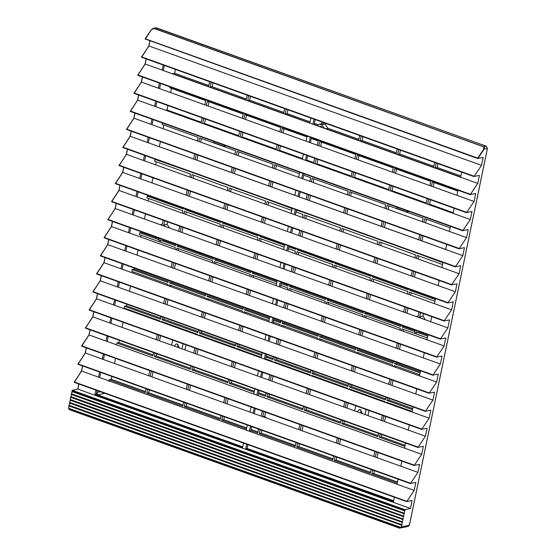 <?xml version="1.0" encoding="UTF-8"?>
<svg xmlns="http://www.w3.org/2000/svg" width="556" height="556" viewBox="0 0 556 556"><rect width="100%" height="100%" fill="white"/><g stroke="black" fill="none" stroke-linecap="round" stroke-linejoin="round"><path stroke-width="0.83" d="M151.336 29.718L153.178 28.363L154.061 28.398L483.762 146.721C484.623 147.18 484.735 148.028 484.102 149.251L477.84 158.516L483.178 157.39L481.524 165.347L474.094 176.412L479.439 175.453L477.785 183.41L470.355 194.475L475.693 193.509L474.046 201.467L466.616 212.531L471.954 211.572L470.306 219.53L462.877 230.594L468.215 229.628L466.567 237.586L459.138 248.65L464.475 247.691L462.828 255.649L455.399 266.713L460.736 265.747L459.089 273.705L451.66 284.769L456.997 283.81L455.35 291.768L447.914 302.832L453.258 301.866L451.604 309.824L444.174 320.888L449.519 319.929L447.865 327.887L440.435 338.951L445.773 337.985L444.126 345.943L436.696 357.008L442.034 356.048L440.387 364.006L432.957 375.071L438.295 374.105L436.648 382.062L429.218 393.127L434.556 392.168L432.909 400.125L425.479 411.19L430.817 410.224L429.169 418.182L421.74 429.246L427.077 428.287L425.43 436.245L417.994 447.309L423.338 446.343L421.684 454.301L414.255 465.365L419.599 464.406L417.945 472.364L410.516 483.428L415.853 482.462L414.206 490.42L406.777 501.484L412.114 500.525L410.467 508.483L77.854 389.117L72.412 390.326L405.025 509.699L404.177 513.188L71.564 393.822L71.926 391.591L72.509 391.035M406.777 501.484L74.247 382.326L81.593 371.054L74.163 382.118M410.516 483.428L77.986 364.27L85.332 352.997L77.903 364.062M414.255 465.365L81.565 345.895L88.974 334.934L81.69 346.207L414.303 465.574M417.994 447.309L85.464 328.151L92.817 316.878L85.381 327.943M421.74 429.246L89.203 310.088L96.556 298.815L89.12 309.88M425.479 411.19L92.942 292.032L100.198 280.752L101.261 275.623M429.218 393.127L96.681 273.969L104.035 262.696L96.605 273.76M432.957 375.071L100.427 255.913L107.774 244.64L100.344 255.704M436.696 357.008L104.167 237.85L111.513 226.577L104.083 237.641M440.435 338.951L107.906 219.794L115.155 208.514L116.218 203.385M444.174 320.888L111.645 201.731L118.991 190.458L111.561 201.522M447.914 302.832L115.384 183.675L122.737 172.402L115.3 183.466M451.66 284.769L119.123 165.612L126.379 154.339L127.442 149.203M455.399 266.713L122.862 147.555L130.215 136.283L122.786 147.347M459.138 248.65L126.601 129.492L133.954 118.219L126.525 129.284M462.877 230.594L130.347 111.436L137.596 100.156L138.659 95.027M466.616 212.531L134.086 93.373L141.432 82.1L134.003 93.165M470.355 194.475L137.825 75.317L145.172 64.044L137.742 75.109M474.094 176.412L141.565 57.254L148.911 45.981L141.481 57.046M145.22 38.989L477.917 158.564L477.701 158.106L483.831 149.029L483.65 146.812L153.949 28.488L151.281 29.809L145.304 39.198L145.297 38.809L477.701 158.106M310.873 118.025L309.817 123.126L145.172 64.044L146.228 58.943M307.134 136.088L306.078 141.189L158.384 88.189L141.432 82.1L142.489 76.999M303.395 154.144L302.339 159.245L137.596 100.156M299.656 172.207L298.593 177.308L150.905 124.308L133.954 118.219L135.011 113.118M295.91 190.263L294.854 195.364L130.215 136.283L131.272 131.181M292.171 208.326L291.115 213.428L126.379 154.339M288.432 226.382L287.376 231.484L122.737 172.402L123.793 167.3M284.693 244.445L283.636 249.547L135.949 196.546L118.991 190.458L120.047 185.356M280.954 262.501L279.897 267.603L115.155 208.514M277.215 280.565L276.158 285.666L128.464 232.665L111.513 226.577L112.569 221.476M273.476 298.621L272.419 303.722L107.774 244.64L108.83 239.539M269.736 316.684L268.673 321.785L120.986 268.784L104.035 262.696L105.091 257.595M265.99 334.74L264.934 339.841L100.198 280.752M262.251 352.803L261.195 357.904L113.507 304.903L96.556 298.815L97.613 293.714M258.512 370.859L257.456 375.96L92.817 316.878L93.874 311.777M254.773 388.922L253.717 394.023L88.974 334.934L90.009 329.791M251.034 406.978L249.978 412.079L85.332 352.997L86.388 347.896M247.295 425.041L246.238 430.142L98.544 377.142L81.593 371.054L82.649 365.952M243.556 443.097L242.618 447.608L94.93 394.607L96.244 394.315L97.029 390.514L96.612 392.529L100.337 391.702M104.813 393.307L97.8 394.871L242.763 446.899L96.244 394.315M246.676 444.216L245.738 448.727L247.052 448.435L247.837 444.64M250.52 431.678L251.576 426.577M254.259 413.622L255.315 408.521M258.005 395.559L259.061 390.458M261.744 377.503L262.8 372.402M265.483 359.44L266.539 354.339M269.222 341.384L270.279 336.283M272.961 323.321L274.018 318.22M276.7 305.265L277.757 300.164M280.439 287.202L281.496 282.1M284.179 269.146L285.235 264.044M287.918 251.083L288.981 245.981M291.664 233.027L292.72 227.925M295.403 214.963L296.459 209.862M299.142 196.907L300.198 191.806M302.881 178.844L303.937 173.743M306.62 160.788L307.676 155.687M310.359 142.725L311.416 137.624M314.098 124.669L315.155 119.568M313.994 119.144L312.938 124.252L309.817 123.126M310.255 137.207L309.199 142.308L306.078 141.189M306.516 155.263L305.459 160.371L302.339 159.245M302.77 173.326L301.713 178.427L298.593 177.308M299.031 191.382L297.974 196.49L294.854 195.364M295.292 209.445L294.235 214.546L291.115 213.428M291.552 227.501L290.496 232.61L287.376 231.484M287.813 245.564L286.757 250.666L283.636 249.547M284.074 263.62L283.018 268.729L279.897 267.603M280.335 281.683L279.279 286.785L276.158 285.666M276.596 299.74L275.54 304.848L272.419 303.722M272.85 317.803L271.794 322.904L268.673 321.785M269.111 335.859L268.055 340.967L264.934 339.841M265.372 353.922L264.315 359.023L261.195 357.904M261.633 371.978L260.576 377.086L257.456 375.96M257.894 390.041L256.837 395.142L253.717 394.023M254.155 408.097L253.098 413.205L249.978 412.079M250.415 426.16L249.359 431.261L246.238 430.142M461.682 172.151L460.625 177.253L312.938 124.252M457.942 190.208L456.886 195.309L309.199 142.308M454.203 208.271L453.147 213.372L305.459 160.371M450.464 226.327L449.408 231.428L301.713 178.427M446.725 244.39L445.669 249.491L297.974 196.49M442.986 262.446L441.923 267.547L294.235 214.546M439.24 280.509L438.184 285.61L290.496 232.61M435.501 298.565L434.445 303.666L286.757 250.666M431.762 316.628L430.705 321.729L283.018 268.729M428.023 334.684L426.966 339.785L279.279 286.785M424.284 352.747L423.227 357.849L275.54 304.848M420.544 370.803L419.488 375.905L271.794 322.904M416.805 388.866L415.749 393.968L268.055 340.967M413.066 406.922L412.003 412.024L264.315 359.023M409.32 424.986L408.264 430.087L260.576 377.086M405.581 443.042L404.525 448.143L256.837 395.142M401.842 461.105L400.786 466.206L253.098 413.205M398.103 479.161L397.047 484.262L249.359 431.261M394.364 497.224L393.433 501.727L245.738 448.727M99.712 377.559L100.768 372.457L99.712 377.559M103.451 359.496L104.507 354.394L103.451 359.496M107.19 341.44L108.246 336.338L107.19 341.44M110.929 323.377L111.985 318.275L110.929 323.377M114.668 305.32L115.731 300.219L114.668 305.32M118.414 287.257L119.471 282.156L118.414 287.257M122.153 269.201L123.21 264.1L122.153 269.201M125.892 251.138L126.949 246.037L125.892 251.138M129.631 233.082L130.688 227.981L129.631 233.082M133.37 215.019L134.427 209.918L133.37 215.019M137.11 196.963L138.166 191.862L137.11 196.963M140.849 178.9L141.905 173.799L140.849 178.9M144.588 160.844L145.651 155.743L144.588 160.844M148.334 142.781L149.39 137.679L148.334 142.781M152.073 124.725L153.129 119.623L152.073 124.725M155.812 106.662L156.868 101.56L155.812 106.662M159.551 88.606L160.608 83.504L159.551 88.606M163.29 70.542L164.347 65.441L163.29 70.542M163.186 65.024L162.13 70.126M159.44 83.087L158.384 88.189M155.701 101.143L154.644 106.245M151.962 119.206L150.905 124.308M148.223 137.262L147.166 142.364M144.484 155.326L143.427 160.427M140.744 173.382L139.688 178.483M137.005 191.445L135.949 196.546M133.266 209.501L132.21 214.602M129.52 227.564L128.464 232.665M125.781 245.62L124.725 250.721M122.042 263.683L120.986 268.784M118.303 281.739L117.246 286.84M114.564 299.802L113.507 304.903M110.825 317.858L109.768 322.96M107.086 335.921L106.029 341.023M103.346 353.977L102.29 359.079M99.6 372.04L98.544 377.142M95.861 390.097L94.93 394.607M393.578 501.019L247.052 448.435L393.627 500.775M404.65 510.915L71.926 391.591M404.177 513.188L403.58 516.065L70.966 396.692L71.335 394.461L71.912 393.905M404.052 513.786L71.335 394.461M403.58 516.065L402.989 518.936L70.376 399.569L70.737 397.332L71.321 396.775M403.461 516.656L70.737 397.332M402.989 518.936L402.391 521.806L69.778 402.44L70.139 400.202L70.723 399.653M402.864 519.526L70.139 400.202M402.391 521.806L401.8 524.676L69.18 405.31L69.549 403.072L70.132 402.523M402.266 522.397L69.549 403.072M401.8 524.676L401.675 525.267L68.951 405.943L69.535 405.393M401.675 525.267L401.328 526.956L409.39 525.156L487.39 148.515L483.831 149.029M400.383 527.894L68.951 408.952L69.743 409.619L399.444 527.936L400.925 527.88L401.328 526.956M401.112 527.512L68.617 408.243L69.827 409.828L399.528 528.144L400.925 527.88M414.206 490.42L397.047 484.262M421.684 454.301L404.525 448.143M417.945 472.364L400.786 466.206M425.43 436.245L408.264 430.087M429.169 418.182L412.003 412.024M432.909 400.125L415.749 393.968M436.648 382.062L419.488 375.905M440.387 364.006L423.227 357.849M444.126 345.943L426.966 339.785M447.865 327.887L430.705 321.729M451.604 309.824L434.445 303.666M455.35 291.768L438.184 285.61M459.089 273.705L441.923 267.547M462.828 255.649L445.669 249.491M466.567 237.586L449.408 231.428M470.306 219.53L453.147 213.372M474.046 201.467L456.886 195.309M477.785 183.41L460.625 177.253M481.524 165.347L148.911 45.981L149.967 40.88M410.467 508.483L405.025 509.699M404.768 510.318L72.155 390.951L72.412 390.326L70.327 399.312L70.64 399.792L69.729 402.19L70.042 402.662L69.139 405.06L69.451 405.532L68.951 405.943L68.694 408.215L68.951 405.943M401.258 527.7L68.854 408.403M402.064 524.899L69.451 405.532M402.655 522.028L70.042 402.662M403.253 519.158L70.64 399.792M403.851 516.288L71.231 396.921M404.441 513.417L71.828 394.044M405.039 510.54L72.426 391.174M483.65 146.812L486.201 146.172L156.5 27.856L153.178 28.363L151.281 29.746L145.144 38.816L477.882 158.564M138.75 95.062L137.693 100.163L130.264 111.228M127.532 149.237L126.476 154.339L119.04 165.403M116.308 203.42L115.252 208.521L107.822 219.585M101.352 275.658L100.295 280.759L92.866 291.824M90.128 329.833L89.071 334.934L81.642 345.999M324.398 128.36L321.229 124.44L319.151 124.294L316.983 125.705M325.816 128.874L327.769 128.207L325.274 124.071L323.3 124.509L321.743 123.953L322.132 122.07M262.773 416.791L264.739 416.354L266.366 417.966M177.621 347.312L177.913 344.31M360.67 413.004L360.969 410.001M284.505 245.342L259.819 236.481L260.006 235.584M295.952 248.483L295.764 249.387L288.793 246.878M258.443 235.021L258.262 235.925L222.31 223.025L222.497 222.122M220.94 221.566L220.753 222.463L184.807 209.563L184.988 208.66M371.471 281.072L371.971 278.646L407.923 291.546L407.416 293.971M333.961 267.61L334.469 265.184L370.414 278.09L369.914 280.509M296.459 254.148L296.96 251.729L332.905 264.628L332.405 267.047M258.95 240.685L259.45 238.267L284.137 247.128M288.425 248.664L295.396 251.166L294.895 253.585M217.702 245.286L218.758 240.185M254.704 253.084L253.647 258.186M255.211 258.748L256.267 253.647M292.213 266.546L291.156 271.648M292.72 272.204L293.776 267.102M329.722 280.002L328.665 285.11M330.222 285.666L331.279 280.565M367.231 293.464L366.175 298.565M221.441 227.223L221.941 224.805L257.894 237.704L257.386 240.129M183.932 213.768L184.439 211.343L220.385 224.249L219.884 226.667M367.731 299.128L368.788 294.027M404.733 306.926L403.677 312.027M337.707 249.547L338.764 244.445M374.709 257.345L373.653 262.446M375.21 263.009L376.266 257.908M412.218 270.807L411.162 275.908M191.417 177.649L192.042 174.619L227.988 187.518L227.362 190.548M228.919 191.104L229.552 188.081L265.497 200.98L264.871 204.01M266.428 204.566L267.054 201.543L291.74 210.397M296.028 211.94L303.006 214.442L302.374 217.465M303.937 218.028L304.563 214.998L340.508 227.904L339.883 230.928M341.447 231.491L342.072 228.46L378.017 241.36L377.392 244.39M408.479 288.87L408.292 289.766L372.339 276.867L372.527 275.964M370.97 275.408L370.782 276.304L334.837 263.405L335.018 262.508M333.461 261.945L333.273 262.842L297.328 249.943L297.516 249.046M187.678 195.705L188.734 190.604M224.68 203.503L223.623 208.604M225.18 209.167L226.236 204.066M262.189 216.965L261.132 222.066M262.689 222.629L263.746 217.528M299.691 230.427L298.635 235.529M300.198 236.085L301.255 230.983M337.2 243.882L336.144 248.991M288.974 290.267L289.349 288.453L325.302 301.352L324.926 303.166M326.483 303.729L326.858 301.915L362.811 314.814L362.429 316.628M363.992 317.191L364.368 315.377L400.313 328.276L399.938 330.09M251.472 276.805L251.847 274.991L276.534 283.852M280.815 285.388L287.793 287.89L287.417 289.704M213.963 263.342L214.338 261.529L250.283 274.435L249.908 276.249M176.454 249.887L176.829 248.073L212.774 260.972L212.399 262.786M180.193 231.824L181.249 226.723M217.201 239.622L216.145 244.723M400.994 324.989L400.681 326.49L364.736 313.591L365.049 312.083M363.492 311.527L363.179 313.035L327.227 300.129L327.54 298.628M325.983 298.065L325.67 299.573L289.725 286.674L290.03 285.165M276.902 282.073L252.215 273.211L252.528 271.703M288.474 284.602L288.161 286.111L281.183 283.609M250.964 271.14L250.652 272.649L214.706 259.749L215.019 258.241M213.455 257.685L213.15 259.186L177.197 246.287L177.51 244.779M356.007 347.646L355.569 349.759L319.624 336.86L320.061 334.747M318.505 334.184L318.067 336.297L282.114 323.397L282.552 321.285M269.299 318.796L244.612 309.935L245.043 307.822M280.995 320.722L280.558 322.834L273.58 320.332M243.486 307.26L243.048 309.379L207.103 296.473L207.541 294.36M205.977 293.804L205.539 295.917L169.594 283.018L170.032 280.898M356.514 353.31L356.764 352.101L392.71 365L392.46 366.209M319.005 339.848L319.255 338.639L355.201 351.538L354.95 352.747M360.253 335.247L361.31 330.146M397.255 343.045L396.199 348.146M322.744 321.785L323.8 316.684M359.746 329.583L358.69 334.684M285.235 308.323L286.291 303.222M322.244 316.121L321.187 321.229M247.733 294.868L248.789 289.766M284.735 302.666L283.678 307.767M393.516 361.108L393.078 363.221L357.133 350.315L357.571 348.202M172.714 267.943L173.771 262.842M209.716 275.741L208.66 280.843M210.224 281.405L211.28 276.304M247.225 289.203L246.169 294.305M393.912 172.714L394.788 168.468L430.74 181.367L429.857 185.614M356.403 159.252L357.286 155.013L393.231 167.912L392.348 172.151M318.894 145.79L319.776 141.551L355.722 154.45L354.846 158.689M281.392 132.328L282.267 128.089L306.954 136.95M311.242 138.486L318.213 140.988L317.337 145.227M243.882 118.866L244.758 114.626L280.71 127.526L279.828 131.772M206.373 105.411L207.256 101.164L243.201 114.07L242.319 118.31M408.486 210.926L408.319 211.711L407.013 212.003L396.609 208.271L396.852 207.089M427.175 198.568L426.118 203.67M390.173 190.771L391.229 185.669M352.664 177.308L353.72 172.207M389.666 185.106L388.609 190.208M315.155 163.846L316.211 158.745M352.163 171.644L351.107 176.752M277.652 150.391L278.709 145.29M314.654 158.189L313.598 163.29M434.653 162.449L433.638 167.349L397.693 154.443L398.708 149.55M247.121 95.145L246.106 100.045L210.154 87.146L211.169 82.246M284.623 108.608L283.609 113.507L247.663 100.601L248.678 95.708M397.151 148.987L396.136 153.887L360.184 140.988L361.198 136.088M415.957 252.751L380.005 239.845M378.448 239.288L342.503 226.389M340.939 225.826L304.994 212.927M292.115 208.618L267.485 199.465M303.43 212.364L296.397 210.154M378.949 244.953L379.581 241.923L415.527 254.822L414.901 257.852M228.419 185.447L192.473 172.541M265.928 198.902L229.975 186.003M307.676 199.965L308.733 194.864M344.678 207.763L343.622 212.872M345.186 213.428L346.242 208.326M382.187 221.225L381.131 226.327M382.695 226.89L383.751 221.788M419.697 234.688L418.64 239.789M270.167 186.51L271.224 181.409M307.176 194.308L306.12 199.409M232.665 173.048L233.722 167.947M269.667 180.846L268.611 185.947M195.156 159.586L196.212 154.485M232.158 167.384L231.101 172.485M240.143 136.929L241.2 131.828M277.145 144.727L276.089 149.828M225.43 145.234L225.27 146.019L223.957 146.311L213.56 142.579L213.803 141.398M239.636 131.265L238.58 136.366M202.634 123.467L203.691 118.365M198.895 141.53L199.646 137.895L235.591 150.794L234.84 154.429M236.404 154.985L237.155 151.357L273.1 164.256L272.35 167.891M273.906 168.447L274.664 164.812L299.35 173.674M303.632 175.209L310.609 177.711L309.859 181.346M311.416 181.909L312.166 178.274L348.119 191.174L347.361 194.808M348.925 195.371L349.675 191.737L385.621 204.636L384.87 208.271M386.434 208.834L387.185 205.199L423.13 218.098L422.379 221.733M198.999 335.581L199.124 334.983L235.077 347.882L234.952 348.487M236.508 349.043L236.634 348.445L261.32 357.306M265.608 358.842L272.579 361.344L272.454 361.942M274.018 362.505L274.143 361.907L310.088 374.807L309.963 375.404M311.527 375.967L311.652 375.363L347.597 388.269L347.472 388.866M236.008 343.379L235.445 346.103L199.493 333.204L200.056 330.479M198.499 329.923L197.936 332.641L161.991 319.742L162.554 317.017M349.029 389.429L349.154 388.825L385.106 401.724L384.981 402.329M191.021 366.043L190.333 369.365L154.38 356.465L155.068 353.136M194.76 347.98L193.703 353.081M157.758 340.182L158.814 335.08M195.26 353.644L196.317 348.542M232.269 361.442L231.213 366.543M232.769 367.106L233.826 362.005M269.771 374.904L268.715 380.005M270.279 380.561L271.335 375.46M307.28 388.359L306.224 393.467M307.788 394.023L308.844 388.922M344.789 401.821L343.733 406.922M161.497 322.126L161.622 321.521L197.568 334.42L197.443 335.025M352.775 371.366L353.831 366.265M389.777 379.164L388.72 384.265M315.266 357.904L316.322 352.803M352.268 365.702L351.211 370.803M277.757 344.442L278.813 339.341M314.759 352.24L313.702 357.348M168.975 286.006L169.226 284.797L205.171 297.696L204.921 298.906M206.484 299.462L206.735 298.259L242.68 311.158L242.43 312.368M243.987 312.924L244.237 311.721L268.923 320.576M273.211 322.119L280.189 324.621L279.939 325.823M281.496 326.386L281.746 325.177L317.691 338.076L317.441 339.285M240.248 330.987L241.304 325.885M277.256 338.785L276.2 343.886M202.745 317.525L203.802 312.423M239.747 325.323L238.691 330.424M165.236 304.062L166.293 298.961M202.238 311.86L201.182 316.962M386.038 397.227L385.475 399.945L349.522 387.045L350.085 384.321M348.529 383.765L347.966 386.483L312.02 373.583L312.583 370.866M311.019 370.303L310.456 373.02L274.511 360.121L275.074 357.404M261.688 355.52L237.002 346.659L237.565 343.942M273.517 356.841L272.947 359.565L265.976 357.056M333.572 456.003L332.752 459.937L296.807 447.038L297.62 443.104M371.074 469.466L370.261 473.399L334.316 460.493L335.129 456.559M150.273 376.301L151.329 371.2M187.282 384.099L186.225 389.2M187.782 389.763L188.838 384.662M224.784 397.561L223.727 402.662M225.291 403.225L226.348 398.124M246.482 428.975L221.795 420.114L222.608 416.18M258.554 429.079L257.741 433.013L250.763 430.511M296.063 442.541L295.25 446.475L259.298 433.576L260.111 429.642M299.802 424.478L298.746 429.586M262.8 416.68L263.857 411.579M262.293 411.023L261.237 416.124M300.303 430.142L301.359 425.041M337.311 437.94L336.255 443.042M183.543 402.162L182.722 406.095L146.777 393.189L147.59 389.256M221.045 415.617L220.232 419.551L184.286 406.651L185.099 402.718M337.812 443.605L338.868 438.503M374.813 451.402L373.757 456.504M303.541 406.422L302.853 409.751L266.908 396.845L267.596 393.523M341.05 419.884L340.362 423.206L304.41 410.307L305.098 406.985M382.299 415.283L381.242 420.385M345.29 407.485L346.346 402.384M378.56 433.346L377.865 436.668L341.919 423.769L342.607 420.44M254.085 392.244L229.399 383.39L230.087 380.061M266.032 392.96L265.344 396.289L258.366 393.787M228.53 379.498L227.835 382.827L191.889 369.928L192.578 366.599M359.642 135.525L358.627 140.425L325.802 128.644M323.3 124.509L323.696 122.626M309.859 122.925L285.172 114.063L286.187 109.171M317.128 125.531L314.14 124.461M414.929 331.605L402.245 327.053L402.558 325.545M427.71 336.192L417.653 332.578L419.62 332.14L419.71 331.703M401.502 330.646L401.877 328.832L427.342 337.972M397.762 348.709L398.819 343.608M420.107 372.916L394.642 363.777L395.073 361.664M394.016 366.765L394.267 365.563L419.738 374.702M390.277 384.828L391.334 379.727M412.496 409.647L387.032 400.501L387.595 397.783M386.538 402.885L386.663 402.287L412.128 411.426M382.799 420.948L383.855 415.846M404.893 446.371L379.428 437.231L380.116 433.902M375.321 457.067L376.377 451.965M397.29 483.094L371.825 473.955L372.638 470.022M108.9 381.513L109.268 379.734L111.235 379.296L111.832 376.426M146.033 388.7L145.22 392.633L109.268 379.734M149.772 370.637L148.716 375.745M116.503 344.789L116.878 343.003L118.845 342.565L119.311 340.307M153.512 352.58L152.824 355.909L116.878 343.003M157.251 334.517L156.194 339.626M160.99 316.461L160.427 319.179L124.481 306.28L124.113 308.066L160.059 320.965L159.933 321.563M164.729 298.398L163.672 303.506M168.468 280.342L168.037 282.455L132.085 269.556L131.716 271.335L167.662 284.234L167.412 285.443M172.214 262.279L171.158 267.387M159.072 239.782L139.695 232.825L139.32 234.611L175.272 247.51L174.897 249.324M175.953 244.223L175.64 245.731L161.796 240.762L163.763 240.324L163.853 239.879M179.692 226.16L178.636 231.268M183.431 208.104L183.244 209L147.298 196.101L146.93 197.887L182.875 210.787L182.375 213.205M187.17 190.041L186.114 195.149M190.91 171.985L154.902 159.377L154.533 161.157L190.479 174.056L189.853 177.086M194.649 153.922L193.592 159.03M162.512 122.654L162.137 124.433L198.089 137.332L197.331 140.967M202.134 117.802L201.077 122.911M169.921 86.847L169.747 87.709L205.692 100.608L204.816 104.848M172.61 73.885L174.619 73.246L175.411 69.41M209.612 81.683L208.597 86.583L172.652 73.684M460.667 177.044L435.202 167.905L436.217 163.012M431.421 186.17L432.297 181.93L457.762 191.069M427.682 204.233L428.739 199.131M423.936 222.289L424.694 218.654L450.158 227.793M420.197 240.352L421.253 235.251M442.923 262.738L417.514 253.307M416.458 258.408L417.083 255.385L442.555 264.524M412.719 276.471L413.775 271.37M435.313 299.469L409.848 290.329L410.036 289.426M408.98 294.527L409.48 292.108L434.945 301.248M405.241 312.59L406.297 307.489M427.932 335.129L419.62 332.14M358.849 139.361L327.769 128.207M325.274 124.071L325.441 123.251M285.172 114.063L287.139 113.626L287.932 109.796M318.074 124.725L314.362 123.397M310.081 121.861L287.139 113.626M175.863 244.661L163.763 240.324M97.8 394.871L96.612 392.529M393.585 500.963L393.182 500.88M170.616 92.574L171.491 88.334M165.785 110.241L167.008 109.97L167.933 105.529M163.13 128.693L163.888 125.058M159.301 146.721L160.448 141.648M154.902 159.377L155.444 159.252M155.652 164.812L156.278 161.782M151.913 182.875L152.969 177.767M147.298 196.101L149.265 195.663M148.174 200.931L148.674 198.513M144.435 218.994L145.491 213.886M139.695 232.825L141.662 232.387L141.752 231.949M140.696 237.051L141.071 235.237M136.957 255.114L138.013 250.005M132.085 269.556L134.052 269.118L134.274 268.068M133.211 273.17L133.461 271.96M129.472 291.233L130.528 286.125M124.481 306.28L126.448 305.842L126.789 304.188M125.732 309.289L125.858 308.691M121.993 327.352L123.05 322.244M114.515 363.471L115.572 358.363M321.027 127.15L321.354 126.462M406.985 313.216L408.041 308.114M415.144 330.535L404.212 326.615L404.302 326.17M423.45 313.64L422.935 316.121L425.368 319.811M159.287 238.719L141.662 232.387M169.51 227.988L167.078 224.304L167.592 221.823M264.739 416.354L265.601 412.204M295.465 445.412L261.264 433.138L261.862 430.268M246.697 427.905L223.762 419.676L224.353 416.805M257.963 431.949L250.985 429.447M227.036 403.851L228.092 398.749M238.719 135.706L204.518 123.432L205.435 118.991M159.502 340.807L160.559 335.706M185.975 344.831L184.919 349.932M190.548 368.301L156.347 356.028L156.82 353.769M369.024 410.523L367.968 415.624M378.087 435.605L343.886 423.331L344.359 421.073M347.041 408.111L348.098 403.01M426.257 203.01L392.056 190.736L392.974 186.295M373.222 281.697L373.722 279.272M335.713 268.235L336.213 265.817M298.204 254.773L298.704 252.355M260.695 241.311L261.195 238.892M219.446 245.912L220.503 240.811M256.955 259.374L258.012 254.273M294.465 272.836L295.521 267.728M331.974 286.291L333.03 281.19M223.185 227.856L223.693 225.43M185.683 214.394L186.184 211.975M369.476 299.753L370.532 294.652M339.452 250.172L340.508 245.071M376.961 263.634L378.017 258.533M193.161 178.274L193.787 175.244M230.67 191.737L231.296 188.706M268.173 205.192L268.805 202.169M305.682 218.654L306.307 215.631M343.191 232.116L343.816 229.086M189.422 196.331L190.479 191.229M226.931 209.793L227.988 204.691M264.434 223.255L265.49 218.154M301.943 236.717L302.999 231.609M290.725 290.892L291.101 289.078M328.235 304.354L328.61 302.54M365.737 317.817L366.112 316.003M253.216 277.43L253.592 275.616M215.707 263.975L216.082 262.161M178.198 250.513L178.58 248.699M181.944 232.45L183 227.348M400.904 325.427L366.703 313.153L366.793 312.715M363.395 311.965L329.194 299.691L329.291 299.253M325.892 298.502L291.691 286.229L291.782 285.791M288.383 285.047L281.405 282.538M277.124 281.002L254.182 272.774L254.273 272.329M250.874 271.585L216.673 259.311L216.764 258.867M213.365 258.123L179.164 245.849L179.261 245.411M355.791 348.695L321.59 336.422L321.806 335.372M318.282 335.233L284.081 322.96L284.304 321.91M280.78 321.771L273.802 319.269M269.514 317.733L246.579 309.497L246.794 308.448M243.271 308.309L209.07 296.035L209.285 294.986M205.762 294.847L171.561 282.573L171.776 281.531M168.253 281.392L134.052 269.118M358.259 353.936L358.509 352.726M320.749 340.474L321 339.264M361.998 335.873L363.054 330.771M324.489 322.41L325.545 317.309M286.986 308.955L288.043 303.847M249.477 295.493L250.534 290.392M393.3 362.151L359.1 349.877L359.315 348.834M174.459 268.569L175.515 263.468M211.968 282.031L213.024 276.93M395.657 173.34L396.539 169.094M358.147 159.878L359.03 155.638M320.645 146.416L321.521 142.176M283.136 132.953L284.012 128.714M245.627 119.498L246.51 115.252M208.118 106.036L209 101.797M388.748 189.547L354.547 177.274L355.465 172.833M351.239 176.085L317.038 163.811L317.962 159.37M313.737 162.623L306.759 160.121M302.471 158.585L279.536 150.349L280.453 145.915M433.861 166.279L399.66 154.005L400.452 150.176M208.82 85.52L174.619 73.246M246.322 98.975L212.121 86.701L212.92 82.872M283.831 112.437L249.63 100.163L250.422 96.334M396.352 152.824L362.151 140.55L362.95 136.713M380.7 245.578L381.326 242.548M343.636 212.809L309.435 200.535L310.477 195.49M381.145 226.271L346.944 213.997L347.986 208.952M418.654 239.733L384.453 227.46L385.496 222.414M306.127 199.354L299.156 196.845M294.868 195.309L271.926 187.08L272.975 182.034M268.624 185.892L234.423 173.618L235.466 168.572M231.115 172.429L196.914 160.156L197.957 155.11M193.606 158.967L159.405 146.694M276.228 149.168L242.027 136.894L242.944 132.453M201.209 122.244L167.008 109.97M200.64 142.155L201.397 138.52M238.149 155.617L238.899 151.983M275.658 169.073L276.408 165.438M313.16 182.535L313.918 178.9M350.669 195.997L351.427 192.362M388.178 209.459L388.929 205.824M410.724 295.16L411.225 292.734M414.463 277.096L415.52 271.995M418.209 259.04L418.835 256.01M445.676 249.435L421.955 240.922L423.005 235.876M425.687 222.921L426.438 219.286M453.286 212.705L429.566 204.191L430.483 199.757M433.166 186.802L434.041 182.556M460.889 175.981L437.169 167.467L437.961 163.638M403.246 331.279L403.621 329.458M399.507 349.335L400.563 344.233M420.329 371.853L396.609 363.339L396.824 362.29M395.768 367.398L396.018 366.189M392.029 385.454L393.085 380.353M412.719 408.577L388.998 400.063L389.346 398.409M388.29 403.517L388.408 402.912M384.543 421.573L385.6 416.472M405.115 445.307L381.395 436.794L381.861 434.528M377.065 457.692L378.122 452.591M397.512 482.031L373.792 473.517L374.383 470.647M200.751 336.213L200.876 335.609M238.26 349.668L238.378 349.071M275.762 363.131L275.887 362.533M313.271 376.593L313.396 375.995M235.661 345.04L201.46 332.766L201.807 331.105M198.158 331.578L163.957 319.304L164.298 317.65M160.649 318.115L126.448 305.842M350.78 390.055L350.905 389.45M197.012 354.269L198.068 349.168M234.514 367.731L235.57 362.63M272.023 381.194L273.079 376.085M309.532 394.649L310.589 389.547M163.242 322.751L163.367 322.146M354.519 371.992L355.576 366.89M317.01 358.53L318.067 353.428M279.501 345.074L280.558 339.966M170.72 286.632L170.97 285.423M208.229 300.094L208.479 298.885M245.738 313.549L245.988 312.347M283.247 327.011L283.49 325.802M241.999 331.612L243.055 326.511M204.49 318.15L205.546 313.049M166.981 304.688L168.037 299.587M385.69 398.881L351.496 386.608L351.837 384.954M348.188 385.419L313.987 373.145L314.328 371.491M310.679 371.957L276.478 359.683L276.818 358.029M273.17 358.495L266.192 355.993M261.911 354.457L238.969 346.221L239.316 344.567M332.974 458.867L298.774 446.593L299.371 443.73M370.484 472.329L336.283 460.055L336.873 457.192M152.024 376.926L153.081 371.825M189.526 390.388L190.583 385.287M302.054 430.768L303.11 425.667M145.436 391.57L111.235 379.296M182.945 405.025L148.744 392.751L149.342 389.888M220.454 418.487L186.253 406.214L186.844 403.343M339.556 444.23L340.613 439.129M303.076 408.681L268.875 396.407L269.34 394.148M340.578 422.143L306.377 409.869L306.849 407.611M265.566 395.226L258.589 392.717M254.307 391.181L231.365 382.952L231.831 380.686M228.057 381.763L193.856 369.49L194.329 367.224M153.046 354.839L118.845 342.565M154.38 356.465L156.347 356.028M191.889 369.928L193.856 369.49M229.399 383.39L231.365 382.952M341.919 423.769L343.886 423.331M304.41 410.307L306.377 409.869M266.908 396.845L268.875 396.407M259.298 433.576L261.264 433.138M221.795 420.114L223.762 419.676M184.286 406.651L186.253 406.214M146.777 393.189L148.744 392.751M334.316 460.493L336.283 460.055M296.807 447.038L298.774 446.593M237.002 346.659L238.969 346.221M274.511 360.121L276.478 359.683M312.02 373.583L313.987 373.145M349.522 387.045L351.496 386.608M161.991 319.742L163.957 319.304M199.493 333.204L201.46 332.766M371.825 473.955L373.792 473.517M379.428 437.231L381.395 436.794M387.032 400.501L388.998 400.063M394.642 363.777L396.609 363.339M402.245 327.053L404.212 326.615M435.202 167.905L437.169 167.467M428.335 204.469L429.566 204.191M417.452 253.599L417.994 253.48M409.848 290.329L411.815 289.885M203.294 123.703L204.518 123.432M240.797 137.165L242.027 136.894M229.92 186.295L230.462 186.177M192.411 172.84L192.953 172.714M267.422 199.757L267.964 199.639M304.931 213.219L305.473 213.101M342.44 226.681L342.982 226.556M379.95 240.136L380.492 240.018M360.184 140.988L362.151 140.55M247.663 100.601L249.63 100.163M210.154 87.146L212.121 86.701M397.693 154.443L399.66 154.005M278.306 150.627L279.536 150.349M315.815 164.083L317.038 163.811M353.324 177.545L354.547 177.274M390.826 191.007L392.056 190.736M357.133 350.315L359.1 349.877M169.594 283.018L171.561 282.573M207.103 296.473L209.07 296.035M244.612 309.935L246.579 309.497M282.114 323.397L284.081 322.96M319.624 336.86L321.59 336.422M177.197 246.287L179.164 245.849M214.706 259.749L216.673 259.311M252.215 273.211L254.182 272.774M289.725 286.674L291.691 286.229M327.227 300.129L329.194 299.691M364.736 313.591L366.703 313.153M297.328 249.943L299.295 249.505M334.837 263.405L336.804 262.967M372.339 276.867L374.306 276.429M184.807 209.563L186.774 209.125M222.31 223.025L224.276 222.588M259.819 236.481L261.786 236.043M407.256 210.821L407.013 212.003M366.119 409.48L365.056 414.581M354.659 410.849L355.715 405.741M357.258 411.781L359.169 409.675L360.469 409.765L362.456 413.643M171.609 345.151L172.666 340.05M183.063 343.782L182.007 348.883M174.209 346.089L176.12 343.983L177.42 344.074L179.407 347.952M224.2 145.13L223.957 146.311M159.377 238.274L158.919 240.491L160.482 241.054L161.796 240.762M163.123 220.218L162.241 224.471L160.371 224.714M165.313 226.487L163.798 225.034L167.078 224.304M160.482 241.054L160.941 238.837M164.68 220.774L163.798 225.034M318.908 126.393L320.861 126.219L322.48 127.671M415.235 330.097L414.776 332.314L416.34 332.87L417.653 332.578M416.229 316.531L418.098 316.294L418.981 312.034M420.538 312.597L419.655 316.857L422.935 316.121M419.655 316.857L421.17 318.31M416.34 332.87L416.798 330.653M78.91 384.015L77.854 389.117M156.5 27.856L153.949 28.488M148.82 45.953L149.877 40.845M145.081 64.016L146.138 58.908L145.046 64.009L137.791 75.31L470.404 194.683M141.342 82.073L142.399 76.964M133.864 118.192L134.92 113.083M131.146 131.133L130.09 136.248L131.181 131.146M122.64 172.374L123.696 167.266M118.901 190.43L119.957 185.322M111.422 226.549L112.479 221.441M107.683 244.612L108.74 239.504M103.944 262.668L105.001 257.56M96.459 298.787L97.522 293.679M92.72 316.85L93.776 311.742M88.981 334.907L90.037 329.798M85.242 352.97L86.298 347.861L85.207 352.963L77.951 364.263L410.564 483.637M81.503 371.026L82.559 365.917M72.058 390.798L72.308 390.319L77.764 389.103L78.82 383.981M151.427 29.739L145.297 38.809M404.844 509.963L72.412 390.326M141.558 56.872L474.171 176.238M137.819 74.928L470.432 194.294M134.072 92.991L466.692 212.357M130.333 111.047L462.946 230.413M126.594 129.11L459.207 248.476M122.855 147.166L455.468 266.532M119.116 165.229L451.729 284.596M115.377 183.285L447.99 302.652M111.638 201.348L444.251 320.715M107.899 219.405L440.512 338.771M104.153 237.468L436.773 356.834M100.414 255.524L433.027 374.89M96.674 273.587L429.288 392.953M92.935 291.643L425.548 411.009M89.196 309.706L421.809 429.072M77.979 363.881L410.592 483.247M85.457 327.762L418.07 447.128M81.718 345.825L414.331 465.191M74.233 381.944L406.853 501.31M487.39 148.515L486.201 146.172M155.722 27.8L486.236 146.179L487.424 148.494L409.431 525.128L408.243 526.428L409.39 525.156M406.825 501.693L74.212 382.326L81.468 371.026L82.531 365.911M418.042 447.517L85.429 328.144L92.692 316.844L93.749 311.728M421.782 429.454L89.168 310.088L96.431 298.787L97.488 293.672M425.521 411.398L92.908 292.025L100.17 280.724L101.227 275.609M429.26 393.335L96.647 273.969L103.909 262.668L104.966 257.553M433.006 375.279L100.386 255.906L107.649 244.605L108.712 239.49M436.745 357.216L104.132 237.85L111.388 226.549L112.451 221.434M440.484 339.16L107.871 219.787L115.127 208.486L116.19 203.371M444.223 321.097L111.61 201.731L118.866 190.43L119.929 185.315M447.962 303.041L115.349 183.668L122.612 172.367L123.668 167.252M451.701 284.978L119.088 165.612L126.351 154.311L127.407 149.196M455.44 266.922L122.827 147.548L130.09 136.248M459.18 248.859L126.566 129.492L133.829 118.192L134.886 113.076M462.926 230.803L130.306 111.429L137.568 100.129L138.632 95.013M466.665 212.739L134.052 93.373L141.307 82.073L142.371 76.957M474.143 176.62L141.53 57.254L148.786 45.953L149.849 40.838M408.243 526.428L399.493 528.144L69.792 409.821L68.729 408.771M78.792 383.967L77.722 389.117M72.37 391.09L71.46 393.669M71.78 393.961L70.869 396.539M71.182 396.838L70.716 397.276M70.716 397.283L70.271 399.41M70.591 399.708L69.681 402.28M69.993 402.579L69.083 405.15M69.396 405.449L68.937 405.887M68.93 405.901L68.576 408.201M319.151 124.294L322.431 123.564M160.962 224.527L162.289 224.228M416.819 316.35L418.147 316.051"/></g></svg>
